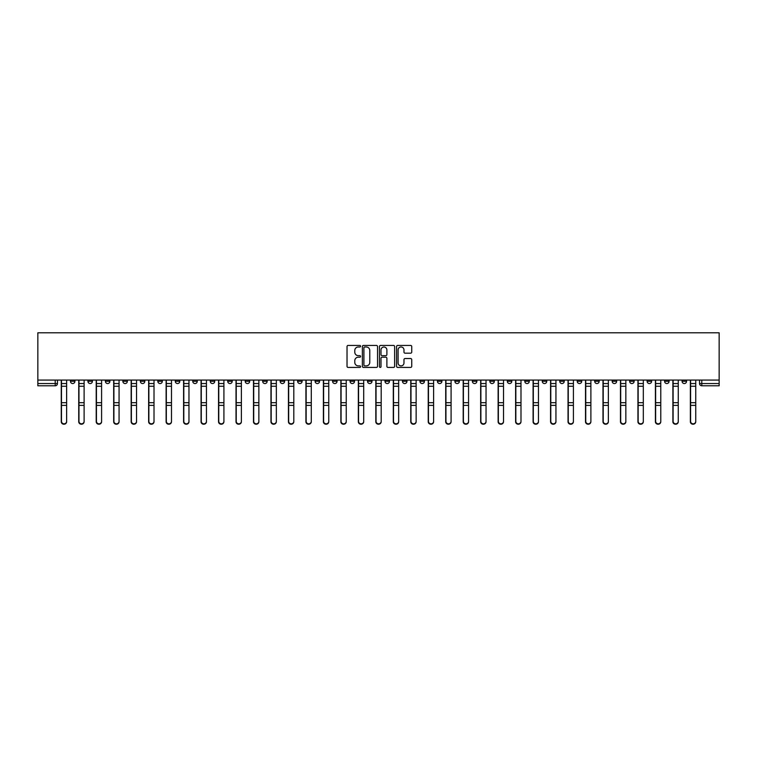 <?xml version="1.0" encoding="UTF-8"?>
<svg xmlns="http://www.w3.org/2000/svg" width="757" height="757" viewBox="0 0 757 757"><rect width="100%" height="100%" fill="white"/><g stroke="black" fill="none" stroke-linecap="round" stroke-linejoin="round"><path stroke-width="1.14" d="M360.578 346.204A0.766 0.766 0 0 0 359.812 345.438L348.125 345.438A1.098 1.098 0 0 0 347.028 346.536L347.028 366.331A1.098 1.098 0 0 0 348.125 367.429L359.812 367.429A0.766 0.766 0 0 0 360.578 366.662A0.766 0.766 0 0 0 359.812 365.886L358.298 365.886A3.52 3.52 0 0 1 354.778 362.366L354.778 360.72A3.52 3.52 0 0 1 358.298 357.2L359.812 357.2A0.766 0.766 0 0 0 360.578 356.433A0.766 0.766 0 0 0 359.812 355.667L358.298 355.667A3.52 3.52 0 0 1 354.778 352.147L354.778 350.5A3.52 3.52 0 0 1 358.298 346.98L359.812 346.98A0.766 0.766 0 0 0 360.578 346.204M647.121 380.071L647.121 381.301L651.607 381.301A2.243 2.243 0 0 1 649.364 383.544A2.243 2.243 0 0 1 647.121 381.301L647.121 380.071M542.267 380.071L542.267 381.301L546.753 381.301A2.243 2.243 0 0 1 544.51 383.544A2.243 2.243 0 0 1 542.267 381.301L542.267 380.071M524.8 380.071L524.8 381.301L529.275 381.301A2.243 2.243 0 0 1 527.033 383.544A2.243 2.243 0 0 1 524.8 381.301L524.8 380.071M419.946 380.071L419.946 381.301L424.431 381.301A2.243 2.243 0 0 1 422.188 383.544A2.243 2.243 0 0 1 419.946 381.301L419.946 380.071M402.469 380.071L402.469 381.301L406.954 381.301A2.243 2.243 0 0 1 404.711 383.544A2.243 2.243 0 0 1 402.469 381.301L402.469 380.071M385.001 380.071L385.001 381.301L389.477 381.301A2.243 2.243 0 0 1 387.234 383.544A2.243 2.243 0 0 1 385.001 381.301L385.001 380.071M350.046 380.071L350.046 381.301L354.531 381.301A2.243 2.243 0 0 1 352.289 383.544A2.243 2.243 0 0 1 350.046 381.301L350.046 380.071M315.101 381.301L315.101 380.071L315.101 381.301A2.243 2.243 0 0 0 317.334 383.544A2.243 2.243 0 0 1 315.101 381.301L319.577 381.301A2.243 2.243 0 0 1 317.334 383.544A2.243 2.243 0 0 0 319.577 381.301L319.577 380.071L319.577 381.301M297.624 381.301L297.624 380.071L297.624 381.301A2.243 2.243 0 0 0 299.867 383.544A2.243 2.243 0 0 1 297.624 381.301L302.1 381.301A2.243 2.243 0 0 1 299.867 383.544M280.147 381.301L280.147 380.071L280.147 381.301A2.243 2.243 0 0 0 282.389 383.544A2.243 2.243 0 0 1 280.147 381.301L284.632 381.301A2.243 2.243 0 0 1 282.389 383.544A2.243 2.243 0 0 0 284.632 381.301L284.632 380.071L284.632 381.301M262.67 380.071L262.67 381.301L267.155 381.301A2.243 2.243 0 0 1 264.912 383.544A2.243 2.243 0 0 1 262.67 381.301L262.67 380.071M245.202 380.071L245.202 381.301L249.678 381.301A2.243 2.243 0 0 1 247.435 383.544A2.243 2.243 0 0 1 245.202 381.301L245.202 380.071M227.725 380.071L227.725 381.301L232.2 381.301A2.243 2.243 0 0 1 229.967 383.544A2.243 2.243 0 0 1 227.725 381.301L227.725 380.071M210.247 381.301L210.247 380.071L210.247 381.301A2.243 2.243 0 0 0 212.49 383.544A2.243 2.243 0 0 1 210.247 381.301L214.733 381.301A2.243 2.243 0 0 1 212.49 383.544M175.293 381.301L175.293 380.071L175.293 381.301A2.243 2.243 0 0 0 177.535 383.544A2.243 2.243 0 0 1 175.293 381.301L179.778 381.301A2.243 2.243 0 0 1 177.535 383.544A2.243 2.243 0 0 0 179.778 381.301L179.778 380.071L179.778 381.301M157.825 381.301L157.825 380.071L157.825 381.301A2.243 2.243 0 0 0 160.058 383.544A2.243 2.243 0 0 1 157.825 381.301L162.301 381.301A2.243 2.243 0 0 1 160.058 383.544A2.243 2.243 0 0 0 162.301 381.301L162.301 380.071L162.301 381.301M140.348 381.301L140.348 380.071L140.348 381.301A2.243 2.243 0 0 0 142.59 383.544A2.243 2.243 0 0 1 140.348 381.301L144.824 381.301A2.243 2.243 0 0 1 142.59 383.544A2.243 2.243 0 0 0 144.824 381.301L144.824 380.071L144.824 381.301M122.871 381.301L122.871 380.071L122.871 381.301A2.243 2.243 0 0 0 125.113 383.544A2.243 2.243 0 0 1 122.871 381.301L127.356 381.301A2.243 2.243 0 0 1 125.113 383.544M105.393 381.301L105.393 380.071L105.393 381.301A2.243 2.243 0 0 0 107.636 383.544A2.243 2.243 0 0 1 105.393 381.301L109.879 381.301A2.243 2.243 0 0 1 107.636 383.544A2.243 2.243 0 0 0 109.879 381.301L109.879 380.071L109.879 381.301M87.926 381.301L87.926 380.071L87.926 381.301A2.243 2.243 0 0 0 90.159 383.544A2.243 2.243 0 0 1 87.926 381.301L92.401 381.301A2.243 2.243 0 0 1 90.159 383.544A2.243 2.243 0 0 0 92.401 381.301L92.401 380.071L92.401 381.301M410.635 353.188A1.098 1.098 0 0 0 411.732 352.09L411.732 346.536A1.098 1.098 0 0 0 410.635 345.438L397.662 345.438A1.098 1.098 0 0 0 396.564 346.536L396.564 366.331A1.098 1.098 0 0 0 397.662 367.429L410.635 367.429A1.098 1.098 0 0 0 411.732 366.331L411.732 359.622A1.098 1.098 0 0 0 410.635 358.525L405.08 358.525A1.098 1.098 0 0 0 403.983 359.622L403.983 362.944A2.943 2.943 0 0 1 401.04 365.886A2.943 2.943 0 0 1 398.097 362.944L398.097 349.923A2.943 2.943 0 0 1 401.04 346.98A2.943 2.943 0 0 1 403.983 349.923L403.983 352.09A1.098 1.098 0 0 0 405.08 353.188L410.635 353.188M719.15 380.071L37.85 380.071L37.85 332.796L719.15 332.796L719.15 385.786L701.786 385.786A2.243 2.243 0 0 1 699.544 383.544L719.15 383.544M377.535 346.536A1.098 1.098 0 0 0 376.437 345.438L363.464 345.438A1.098 1.098 0 0 0 362.366 346.536L362.366 366.331A1.098 1.098 0 0 0 363.464 367.429L376.437 367.429A1.098 1.098 0 0 0 377.535 366.331L377.535 346.536M380.563 345.438L393.536 345.438A1.098 1.098 0 0 1 394.634 346.536L394.634 366.331A1.098 1.098 0 0 1 393.536 367.429L387.981 367.429A1.098 1.098 0 0 1 386.884 366.331L386.884 358.307A1.098 1.098 0 0 0 385.786 357.2L382.105 357.2A1.098 1.098 0 0 0 380.998 358.307L380.998 366.662A0.766 0.766 0 0 1 380.232 367.429A0.766 0.766 0 0 1 379.465 366.662L379.465 346.536A1.098 1.098 0 0 1 380.563 345.438M699.544 380.071L699.544 383.544M57.456 380.071L57.456 383.544L57.456 380.071M55.214 380.071L55.214 385.786L37.85 385.786L37.85 383.544L57.456 383.544A2.243 2.243 0 0 1 55.214 385.786A2.243 2.243 0 0 0 57.456 383.544M37.85 380.071L37.85 383.544M686.552 380.071L686.552 381.301A2.243 2.243 0 0 1 684.309 383.544A2.243 2.243 0 0 1 682.076 381.301A2.243 2.243 0 0 0 684.309 383.544M682.076 380.071L682.076 381.301L686.552 381.301M669.074 380.071L669.074 381.301A2.243 2.243 0 0 1 666.841 383.544A2.243 2.243 0 0 1 664.599 381.301L669.074 381.301M664.599 380.071L664.599 381.301M651.607 380.071L651.607 381.301A2.243 2.243 0 0 1 649.364 383.544M634.129 380.071L634.129 381.301A2.243 2.243 0 0 1 631.887 383.544A2.243 2.243 0 0 1 629.644 381.301L634.129 381.301M629.644 380.071L629.644 381.301M616.652 380.071L616.652 381.301A2.243 2.243 0 0 1 614.41 383.544A2.243 2.243 0 0 1 612.176 381.301L616.652 381.301M612.176 380.071L612.176 381.301M599.175 380.071L599.175 381.301A2.243 2.243 0 0 1 596.942 383.544A2.243 2.243 0 0 1 594.699 381.301A2.243 2.243 0 0 0 596.942 383.544M594.699 380.071L594.699 381.301L599.175 381.301M581.707 380.071L581.707 381.301A2.243 2.243 0 0 1 579.465 383.544A2.243 2.243 0 0 1 577.222 381.301L581.707 381.301M577.222 380.071L577.222 381.301M564.23 380.071L564.23 381.301A2.243 2.243 0 0 1 561.987 383.544A2.243 2.243 0 0 1 559.745 381.301L564.23 381.301M559.745 380.071L559.745 381.301M546.753 380.071L546.753 381.301M529.275 380.071L529.275 381.301L529.275 380.071M511.798 380.071L511.798 381.301A2.243 2.243 0 0 1 509.565 383.544A2.243 2.243 0 0 1 507.322 381.301L511.798 381.301M507.322 380.071L507.322 381.301M494.33 380.071L494.33 381.301A2.243 2.243 0 0 1 492.088 383.544A2.243 2.243 0 0 1 489.845 381.301L494.33 381.301M489.845 380.071L489.845 381.301M476.853 380.071L476.853 381.301A2.243 2.243 0 0 1 474.611 383.544A2.243 2.243 0 0 1 472.368 381.301L476.853 381.301M472.368 380.071L472.368 381.301M459.376 380.071L459.376 381.301A2.243 2.243 0 0 1 457.133 383.544A2.243 2.243 0 0 1 454.9 381.301L459.376 381.301M454.9 380.071L454.9 381.301M441.899 380.071L441.899 381.301A2.243 2.243 0 0 1 439.666 383.544A2.243 2.243 0 0 1 437.423 381.301L441.899 381.301M437.423 380.071L437.423 381.301M424.431 380.071L424.431 381.301A2.243 2.243 0 0 1 422.188 383.544M406.954 380.071L406.954 381.301M389.477 381.301L389.477 380.071L389.477 381.301A2.243 2.243 0 0 1 387.234 383.544M371.999 380.071L371.999 381.301A2.243 2.243 0 0 1 369.766 383.544A2.243 2.243 0 0 1 367.524 381.301A2.243 2.243 0 0 0 369.766 383.544A2.243 2.243 0 0 0 371.999 381.301L367.524 381.301L367.524 380.071M354.531 381.301L354.531 380.071L354.531 381.301A2.243 2.243 0 0 1 352.289 383.544M337.054 380.071L337.054 381.301A2.243 2.243 0 0 1 334.812 383.544A2.243 2.243 0 0 1 332.569 381.301A2.243 2.243 0 0 0 334.812 383.544M332.569 380.071L332.569 381.301L337.054 381.301M302.1 380.071L302.1 381.301L302.1 380.071M267.155 381.301L267.155 380.071L267.155 381.301A2.243 2.243 0 0 1 264.912 383.544M249.678 381.301L249.678 380.071L249.678 381.301A2.243 2.243 0 0 1 247.435 383.544M232.2 381.301L232.2 380.071L232.2 381.301A2.243 2.243 0 0 1 229.967 383.544M214.733 380.071L214.733 381.301L214.733 380.071M197.255 381.301L197.255 380.071L197.255 381.301A2.243 2.243 0 0 1 195.013 383.544A2.243 2.243 0 0 1 192.77 381.301L197.255 381.301A2.243 2.243 0 0 1 195.013 383.544M192.77 380.071L192.77 381.301M127.356 380.071L127.356 381.301L127.356 380.071M74.924 380.071L74.924 381.301A2.243 2.243 0 0 1 72.691 383.544A2.243 2.243 0 0 1 70.448 381.301A2.243 2.243 0 0 0 72.691 383.544A2.243 2.243 0 0 0 74.924 381.301L74.924 380.071M70.448 380.071L70.448 381.301L74.924 381.301M364.675 346.98A0.766 0.766 0 0 0 363.899 347.747L363.899 365.12A0.766 0.766 0 0 0 364.675 365.886L366.265 365.886A3.52 3.52 0 0 0 369.785 362.366L369.785 350.5A3.52 3.52 0 0 0 366.265 346.98L364.675 346.98M386.884 349.971A2.943 2.943 0 0 0 383.941 347.028A2.943 2.943 0 0 0 380.998 349.971L380.998 354.56A1.098 1.098 0 0 0 382.105 355.667L385.786 355.667A1.098 1.098 0 0 0 386.884 354.56L386.884 349.971M61.26 380.071L61.26 421.725A2.574 2.479 180 0 0 63.948 424.204M66.635 421.337L66.635 421.725A2.574 2.479 180 0 1 64.061 424.204A2.574 2.479 180 0 1 61.487 421.725L61.487 421.337A2.574 2.479 0 0 0 64.061 423.816A2.574 2.479 0 0 0 66.635 421.337L66.635 405.373L61.487 405.373L61.487 421.337M61.487 380.071L61.487 405.373M66.635 380.071L66.635 405.373M78.737 380.071L78.737 421.725A2.574 2.479 180 0 0 81.425 424.204M96.215 380.071L96.215 421.725A2.574 2.479 180 0 0 98.902 424.204M84.112 421.337L84.112 421.725A2.574 2.479 180 0 1 81.538 424.204A2.574 2.479 180 0 1 78.965 421.725L78.965 421.337A2.574 2.479 0 0 0 81.538 423.816A2.574 2.479 0 0 0 84.112 421.337L84.112 405.373L78.965 405.373L78.965 421.337M78.965 380.071L78.965 405.373M84.112 380.071L84.112 405.373M101.589 421.337L101.589 421.725A2.574 2.479 180 0 1 99.016 424.204A2.574 2.479 180 0 1 96.432 421.725L96.432 421.337A2.574 2.479 0 0 0 99.016 423.816A2.574 2.479 0 0 0 101.589 421.337L101.589 405.373L96.432 405.373L96.432 421.337M96.432 380.071L96.432 405.373M101.589 380.071L101.589 405.373M113.682 380.071L113.682 421.725A2.574 2.479 180 0 0 116.379 424.204M131.16 380.071L131.16 421.725A2.574 2.479 180 0 0 133.847 424.204M148.637 380.071L148.637 421.725A2.574 2.479 180 0 0 151.324 424.204M119.067 421.337L119.067 421.725A2.574 2.479 180 0 1 116.483 424.204A2.574 2.479 180 0 1 113.91 421.725L113.91 421.337A2.574 2.479 0 0 0 116.483 423.816A2.574 2.479 0 0 0 119.067 421.337L119.067 405.373L113.91 405.373L113.91 421.337M113.91 380.071L113.91 405.373M119.067 380.071L119.067 405.373M136.534 421.337L136.534 421.725A2.574 2.479 180 0 1 133.961 424.204A2.574 2.479 180 0 1 131.387 421.725L131.387 421.337A2.574 2.479 0 0 0 133.961 423.816A2.574 2.479 0 0 0 136.534 421.337L136.534 405.373L131.387 405.373L131.387 421.337M131.387 380.071L131.387 405.373M136.534 380.071L136.534 405.373M154.012 421.337L154.012 421.725A2.574 2.479 180 0 1 151.438 424.204A2.574 2.479 180 0 1 148.864 421.725L148.864 421.337A2.574 2.479 0 0 0 151.438 423.816A2.574 2.479 0 0 0 154.012 421.337L154.012 405.373L148.864 405.373L148.864 421.337M148.864 380.071L148.864 405.373M154.012 380.071L154.012 405.373M166.114 380.071L166.114 421.725A2.574 2.479 180 0 0 168.802 424.204M171.489 421.337L171.489 421.725A2.574 2.479 180 0 1 168.915 424.204A2.574 2.479 180 0 1 166.332 421.725L166.332 421.337A2.574 2.479 0 0 0 168.915 423.816A2.574 2.479 0 0 0 171.489 421.337L171.489 405.373L166.332 405.373L166.332 421.337M166.332 380.071L166.332 405.373M171.489 380.071L171.489 405.373M183.591 380.071L183.591 421.725A2.574 2.479 180 0 0 186.279 424.204M188.966 421.337L188.966 421.725A2.574 2.479 180 0 1 186.383 424.204A2.574 2.479 180 0 1 183.809 421.725L183.809 421.337A2.574 2.479 0 0 0 186.383 423.816A2.574 2.479 0 0 0 188.966 421.337L188.966 405.373L183.809 405.373L183.809 421.337M183.809 380.071L183.809 405.373M188.966 380.071L188.966 405.373M201.059 380.071L201.059 421.725A2.574 2.479 180 0 0 203.747 424.204M206.443 421.337L206.443 421.725A2.574 2.479 180 0 1 203.86 424.204A2.574 2.479 180 0 1 201.286 421.725L201.286 421.337A2.574 2.479 0 0 0 203.86 423.816A2.574 2.479 0 0 0 206.443 421.337L206.443 405.373L201.286 405.373L201.286 421.337M201.286 380.071L201.286 405.373M206.443 380.071L206.443 405.373M218.536 380.071L218.536 421.725A2.574 2.479 180 0 0 221.224 424.204M223.911 421.337L223.911 421.725A2.574 2.479 180 0 1 221.337 424.204A2.574 2.479 180 0 1 218.764 421.725L218.764 421.337A2.574 2.479 0 0 0 221.337 423.816A2.574 2.479 0 0 0 223.911 421.337L223.911 405.373L218.764 405.373L218.764 421.337M218.764 380.071L218.764 405.373M223.911 380.071L223.911 405.373M236.014 380.071L236.014 421.725A2.574 2.479 180 0 0 238.701 424.204M241.388 421.337L241.388 421.725A2.574 2.479 180 0 1 238.815 424.204A2.574 2.479 180 0 1 236.231 421.725L236.231 421.337A2.574 2.479 0 0 0 238.815 423.816A2.574 2.479 0 0 0 241.388 421.337L241.388 405.373L236.231 405.373L236.231 421.337M236.231 380.071L236.231 405.373M241.388 380.071L241.388 405.373M253.491 380.071L253.491 421.725A2.574 2.479 180 0 0 256.178 424.204M258.866 421.337L258.866 421.725A2.574 2.479 180 0 1 256.292 424.204A2.574 2.479 180 0 1 253.709 421.725L253.709 421.337A2.574 2.479 0 0 0 256.292 423.816A2.574 2.479 0 0 0 258.866 421.337L258.866 405.373L253.709 405.373L253.709 421.337M253.709 380.071L253.709 405.373M258.866 380.071L258.866 405.373M270.959 380.071L270.959 421.725A2.574 2.479 180 0 0 273.646 424.204M276.343 421.337L276.343 421.725A2.574 2.479 180 0 1 273.76 424.204A2.574 2.479 180 0 1 271.186 421.725L271.186 421.337A2.574 2.479 0 0 0 273.76 423.816A2.574 2.479 0 0 0 276.343 421.337L276.343 405.373L271.186 405.373L271.186 421.337M271.186 380.071L271.186 405.373M276.343 380.071L276.343 405.373M288.436 380.071L288.436 421.725A2.574 2.479 180 0 0 291.123 424.204M293.811 421.337L293.811 421.725A2.574 2.479 180 0 1 291.237 424.204A2.574 2.479 180 0 1 288.663 421.725L288.663 421.337A2.574 2.479 0 0 0 291.237 423.816A2.574 2.479 0 0 0 293.811 421.337L293.811 405.373L288.663 405.373L288.663 421.337M288.663 380.071L288.663 405.373M293.811 380.071L293.811 405.373M305.913 380.071L305.913 421.725A2.574 2.479 180 0 0 308.601 424.204M311.288 421.337L311.288 421.725A2.574 2.479 180 0 1 308.714 424.204A2.574 2.479 180 0 1 306.14 421.725L306.14 421.337A2.574 2.479 0 0 0 308.714 423.816A2.574 2.479 0 0 0 311.288 421.337L311.288 405.373L306.14 405.373L306.14 421.337M306.14 380.071L306.14 405.373M311.288 380.071L311.288 405.373M323.39 380.071L323.39 421.725A2.574 2.479 180 0 0 326.078 424.204M328.765 421.337L328.765 421.725A2.574 2.479 180 0 1 326.191 424.204A2.574 2.479 180 0 1 323.608 421.725L323.608 421.337A2.574 2.479 0 0 0 326.191 423.816A2.574 2.479 0 0 0 328.765 421.337L328.765 405.373L323.608 405.373L323.608 421.337M323.608 380.071L323.608 405.373M328.765 380.071L328.765 405.373M340.858 380.071L340.858 421.725A2.574 2.479 180 0 0 343.546 424.204M346.242 421.337L346.242 421.725A2.574 2.479 180 0 1 343.659 424.204A2.574 2.479 180 0 1 341.085 421.725L341.085 421.337A2.574 2.479 0 0 0 343.659 423.816A2.574 2.479 0 0 0 346.242 421.337L346.242 405.373L341.085 405.373L341.085 421.337M341.085 380.071L341.085 405.373M346.242 380.071L346.242 405.373M358.335 380.071L358.335 421.725A2.574 2.479 180 0 0 361.023 424.204M363.71 421.337L363.71 421.725A2.574 2.479 180 0 1 361.136 424.204A2.574 2.479 180 0 1 358.563 421.725L358.563 421.337A2.574 2.479 0 0 0 361.136 423.816A2.574 2.479 0 0 0 363.71 421.337L363.71 405.373L358.563 405.373L358.563 421.337M358.563 380.071L358.563 405.373M363.71 380.071L363.71 405.373M375.813 380.071L375.813 421.725A2.574 2.479 180 0 0 378.5 424.204M381.187 421.337L381.187 421.725A2.574 2.479 180 0 1 378.614 424.204A2.574 2.479 180 0 1 376.04 421.725L376.04 421.337A2.574 2.479 0 0 0 378.614 423.816A2.574 2.479 0 0 0 381.187 421.337L381.187 405.373L376.04 405.373L376.04 421.337M376.04 380.071L376.04 405.373M381.187 380.071L381.187 405.373M393.29 380.071L393.29 421.725A2.574 2.479 180 0 0 395.977 424.204M398.665 421.337L398.665 421.725A2.574 2.479 180 0 1 396.091 424.204A2.574 2.479 180 0 1 393.508 421.725L393.508 421.337A2.574 2.479 0 0 0 396.091 423.816A2.574 2.479 0 0 0 398.665 421.337L398.665 405.373L393.508 405.373L393.508 421.337M393.508 380.071L393.508 405.373M398.665 380.071L398.665 405.373M410.758 380.071L410.758 421.725A2.574 2.479 180 0 0 413.454 424.204M416.142 421.337L416.142 421.725A2.574 2.479 180 0 1 413.559 424.204A2.574 2.479 180 0 1 410.985 421.725L410.985 421.337A2.574 2.479 0 0 0 413.559 423.816A2.574 2.479 0 0 0 416.142 421.337L416.142 405.373L410.985 405.373L410.985 421.337M410.985 380.071L410.985 405.373M416.142 380.071L416.142 405.373M428.235 380.071L428.235 421.725A2.574 2.479 180 0 0 430.922 424.204M433.61 421.337L433.61 421.725A2.574 2.479 180 0 1 431.036 424.204A2.574 2.479 180 0 1 428.462 421.725L428.462 421.337A2.574 2.479 0 0 0 431.036 423.816A2.574 2.479 0 0 0 433.61 421.337L433.61 405.373L428.462 405.373L428.462 421.337M428.462 380.071L428.462 405.373M433.61 380.071L433.61 405.373M445.712 380.071L445.712 421.725A2.574 2.479 180 0 0 448.399 424.204M451.087 421.337L451.087 421.725A2.574 2.479 180 0 1 448.513 424.204A2.574 2.479 180 0 1 445.939 421.725L445.939 421.337A2.574 2.479 0 0 0 448.513 423.816A2.574 2.479 0 0 0 451.087 421.337L451.087 405.373L445.939 405.373L445.939 421.337M445.939 380.071L445.939 405.373M451.087 380.071L451.087 405.373M463.189 380.071L463.189 421.725A2.574 2.479 180 0 0 465.877 424.204M468.564 421.337L468.564 421.725A2.574 2.479 180 0 1 465.99 424.204A2.574 2.479 180 0 1 463.407 421.725L463.407 421.337A2.574 2.479 0 0 0 465.99 423.816A2.574 2.479 0 0 0 468.564 421.337L468.564 405.373L463.407 405.373L463.407 421.337M463.407 380.071L463.407 405.373M468.564 380.071L468.564 405.373M480.657 380.071L480.657 421.725A2.574 2.479 180 0 0 483.354 424.204M486.041 421.337L486.041 421.725A2.574 2.479 180 0 1 483.458 424.204A2.574 2.479 180 0 1 480.884 421.725L480.884 421.337A2.574 2.479 0 0 0 483.458 423.816A2.574 2.479 0 0 0 486.041 421.337L486.041 405.373L480.884 405.373L480.884 421.337M480.884 380.071L480.884 405.373M486.041 380.071L486.041 405.373M498.134 380.071L498.134 421.725A2.574 2.479 180 0 0 500.822 424.204M503.509 421.337L503.509 421.725A2.574 2.479 180 0 1 500.935 424.204A2.574 2.479 180 0 1 498.361 421.725L498.361 421.337A2.574 2.479 0 0 0 500.935 423.816A2.574 2.479 0 0 0 503.509 421.337L503.509 405.373L498.361 405.373L498.361 421.337M498.361 380.071L498.361 405.373M503.509 380.071L503.509 405.373M515.612 380.071L515.612 421.725A2.574 2.479 180 0 0 518.299 424.204M520.986 421.337L520.986 421.725A2.574 2.479 180 0 1 518.413 424.204A2.574 2.479 180 0 1 515.839 421.725L515.839 421.337A2.574 2.479 0 0 0 518.413 423.816A2.574 2.479 0 0 0 520.986 421.337L520.986 405.373L515.839 405.373L515.839 421.337M515.839 380.071L515.839 405.373M520.986 380.071L520.986 405.373M533.089 380.071L533.089 421.725A2.574 2.479 180 0 0 535.776 424.204M538.464 421.337L538.464 421.725A2.574 2.479 180 0 1 535.89 424.204A2.574 2.479 180 0 1 533.307 421.725L533.307 421.337A2.574 2.479 0 0 0 535.89 423.816A2.574 2.479 0 0 0 538.464 421.337L538.464 405.373L533.307 405.373L533.307 421.337M533.307 380.071L533.307 405.373M538.464 380.071L538.464 405.373M550.557 380.071L550.557 421.725A2.574 2.479 180 0 0 553.253 424.204M555.941 421.337L555.941 421.725A2.574 2.479 180 0 1 553.358 424.204A2.574 2.479 180 0 1 550.784 421.725L550.784 421.337A2.574 2.479 0 0 0 553.358 423.816A2.574 2.479 0 0 0 555.941 421.337L555.941 405.373L550.784 405.373L550.784 421.337M550.784 380.071L550.784 405.373M555.941 380.071L555.941 405.373M568.034 380.071L568.034 421.725A2.574 2.479 180 0 0 570.721 424.204M573.409 421.337L573.409 421.725A2.574 2.479 180 0 1 570.835 424.204A2.574 2.479 180 0 1 568.261 421.725L568.261 421.337A2.574 2.479 0 0 0 570.835 423.816A2.574 2.479 0 0 0 573.409 421.337L573.409 405.373L568.261 405.373L568.261 421.337M568.261 380.071L568.261 405.373M573.409 380.071L573.409 405.373M585.511 380.071L585.511 421.725A2.574 2.479 180 0 0 588.198 424.204M590.886 421.337L590.886 421.725A2.574 2.479 180 0 1 588.312 424.204A2.574 2.479 180 0 1 585.738 421.725L585.738 421.337A2.574 2.479 0 0 0 588.312 423.816A2.574 2.479 0 0 0 590.886 421.337L590.886 405.373L585.738 405.373L585.738 421.337M585.738 380.071L585.738 405.373M590.886 380.071L590.886 405.373M602.988 380.071L602.988 421.725A2.574 2.479 180 0 0 605.676 424.204M608.363 421.337L608.363 421.725A2.574 2.479 180 0 1 605.789 424.204A2.574 2.479 180 0 1 603.206 421.725L603.206 421.337A2.574 2.479 0 0 0 605.789 423.816A2.574 2.479 0 0 0 608.363 421.337L608.363 405.373L603.206 405.373L603.206 421.337M603.206 380.071L603.206 405.373M608.363 380.071L608.363 405.373M620.466 380.071L620.466 421.725A2.574 2.479 180 0 0 623.153 424.204M625.84 421.337L625.84 421.725A2.574 2.479 180 0 1 623.257 424.204A2.574 2.479 180 0 1 620.683 421.725L620.683 421.337A2.574 2.479 0 0 0 623.257 423.816A2.574 2.479 0 0 0 625.84 421.337L625.84 405.373L620.683 405.373L620.683 421.337M620.683 380.071L620.683 405.373M625.84 380.071L625.84 405.373M637.933 380.071L637.933 421.725A2.574 2.479 180 0 0 640.621 424.204M643.318 421.337L643.318 421.725A2.574 2.479 180 0 1 640.734 424.204A2.574 2.479 180 0 1 638.16 421.725L638.16 421.337A2.574 2.479 0 0 0 640.734 423.816A2.574 2.479 0 0 0 643.318 421.337L643.318 405.373L638.16 405.373L638.16 421.337M638.16 380.071L638.16 405.373M643.318 380.071L643.318 405.373M655.411 380.071L655.411 421.725A2.574 2.479 180 0 0 658.098 424.204M660.785 421.337L660.785 421.725A2.574 2.479 180 0 1 658.212 424.204A2.574 2.479 180 0 1 655.638 421.725L655.638 421.337A2.574 2.479 0 0 0 658.212 423.816A2.574 2.479 0 0 0 660.785 421.337L660.785 405.373L655.638 405.373L655.638 421.337M655.638 380.071L655.638 405.373M660.785 380.071L660.785 405.373M672.888 380.071L672.888 421.725A2.574 2.479 180 0 0 675.575 424.204M678.263 421.337L678.263 421.725A2.574 2.479 180 0 1 675.689 424.204A2.574 2.479 180 0 1 673.105 421.725L673.105 421.337A2.574 2.479 0 0 0 675.689 423.816A2.574 2.479 0 0 0 678.263 421.337L678.263 405.373L673.105 405.373L673.105 421.337M673.105 380.071L673.105 405.373M678.263 380.071L678.263 405.373M690.365 380.071L690.365 421.725A2.574 2.479 180 0 0 693.052 424.204M695.74 421.337L695.74 421.725A2.574 2.479 180 0 1 693.166 424.204A2.574 2.479 180 0 1 690.583 421.725L690.583 421.337A2.574 2.479 0 0 0 693.166 423.816A2.574 2.479 0 0 0 695.74 421.337L695.74 405.373L690.583 405.373L690.583 421.337M690.583 380.071L690.583 405.373M695.74 380.071L695.74 405.373M701.786 380.071L701.786 385.786M61.26 383.544L66.635 383.544M66.635 402.677L61.487 402.677M66.635 386.25L61.487 386.25M78.737 383.544L84.112 383.544M96.215 383.544L101.589 383.544M84.112 402.677L78.965 402.677M84.112 386.25L78.965 386.25M101.589 402.677L96.432 402.677M101.589 386.25L96.432 386.25M113.682 383.544L119.067 383.544M131.16 383.544L136.534 383.544M148.637 383.544L154.012 383.544M119.067 402.677L113.91 402.677M119.067 386.25L113.91 386.25M136.534 402.677L131.387 402.677M136.534 386.25L131.387 386.25M154.012 402.677L148.864 402.677M154.012 386.25L148.864 386.25M166.114 383.544L171.489 383.544M171.489 402.677L166.332 402.677M171.489 386.25L166.332 386.25M183.591 383.544L188.966 383.544M188.966 402.677L183.809 402.677M188.966 386.25L183.809 386.25M201.059 383.544L206.443 383.544M206.443 402.677L201.286 402.677M206.443 386.25L201.286 386.25M218.536 383.544L223.911 383.544M223.911 402.677L218.764 402.677M223.911 386.25L218.764 386.25M236.014 383.544L241.388 383.544M241.388 402.677L236.231 402.677M241.388 386.25L236.231 386.25M253.491 383.544L258.866 383.544M258.866 402.677L253.709 402.677M258.866 386.25L253.709 386.25M270.959 383.544L276.343 383.544M276.343 402.677L271.186 402.677M276.343 386.25L271.186 386.25M288.436 383.544L293.811 383.544M293.811 402.677L288.663 402.677M293.811 386.25L288.663 386.25M305.913 383.544L311.288 383.544M311.288 402.677L306.14 402.677M311.288 386.25L306.14 386.25M323.39 383.544L328.765 383.544M328.765 402.677L323.608 402.677M328.765 386.25L323.608 386.25M340.858 383.544L346.242 383.544M346.242 402.677L341.085 402.677M346.242 386.25L341.085 386.25M358.335 383.544L363.71 383.544M363.71 402.677L358.563 402.677M363.71 386.25L358.563 386.25M375.813 383.544L381.187 383.544M381.187 402.677L376.04 402.677M381.187 386.25L376.04 386.25M393.29 383.544L398.665 383.544M398.665 402.677L393.508 402.677M398.665 386.25L393.508 386.25M410.758 383.544L416.142 383.544M416.142 402.677L410.985 402.677M416.142 386.25L410.985 386.25M428.235 383.544L433.61 383.544M433.61 402.677L428.462 402.677M433.61 386.25L428.462 386.25M445.712 383.544L451.087 383.544M451.087 402.677L445.939 402.677M451.087 386.25L445.939 386.25M463.189 383.544L468.564 383.544M468.564 402.677L463.407 402.677M468.564 386.25L463.407 386.25M480.657 383.544L486.041 383.544M486.041 402.677L480.884 402.677M486.041 386.25L480.884 386.25M498.134 383.544L503.509 383.544M503.509 402.677L498.361 402.677M503.509 386.25L498.361 386.25M515.612 383.544L520.986 383.544M520.986 402.677L515.839 402.677M520.986 386.25L515.839 386.25M533.089 383.544L538.464 383.544M538.464 402.677L533.307 402.677M538.464 386.25L533.307 386.25M550.557 383.544L555.941 383.544M555.941 402.677L550.784 402.677M555.941 386.25L550.784 386.25M568.034 383.544L573.409 383.544M573.409 402.677L568.261 402.677M573.409 386.25L568.261 386.25M585.511 383.544L590.886 383.544M590.886 402.677L585.738 402.677M590.886 386.25L585.738 386.25M602.988 383.544L608.363 383.544M608.363 402.677L603.206 402.677M608.363 386.25L603.206 386.25M620.466 383.544L625.84 383.544M625.84 402.677L620.683 402.677M625.84 386.25L620.683 386.25M637.933 383.544L643.318 383.544M643.318 402.677L638.16 402.677M643.318 386.25L638.16 386.25M655.411 383.544L660.785 383.544M660.785 402.677L655.638 402.677M660.785 386.25L655.638 386.25M672.888 383.544L678.263 383.544M678.263 402.677L673.105 402.677M678.263 386.25L673.105 386.25M690.365 383.544L695.74 383.544M695.74 402.677L690.583 402.677M695.74 386.25L690.583 386.25"/></g></svg>

